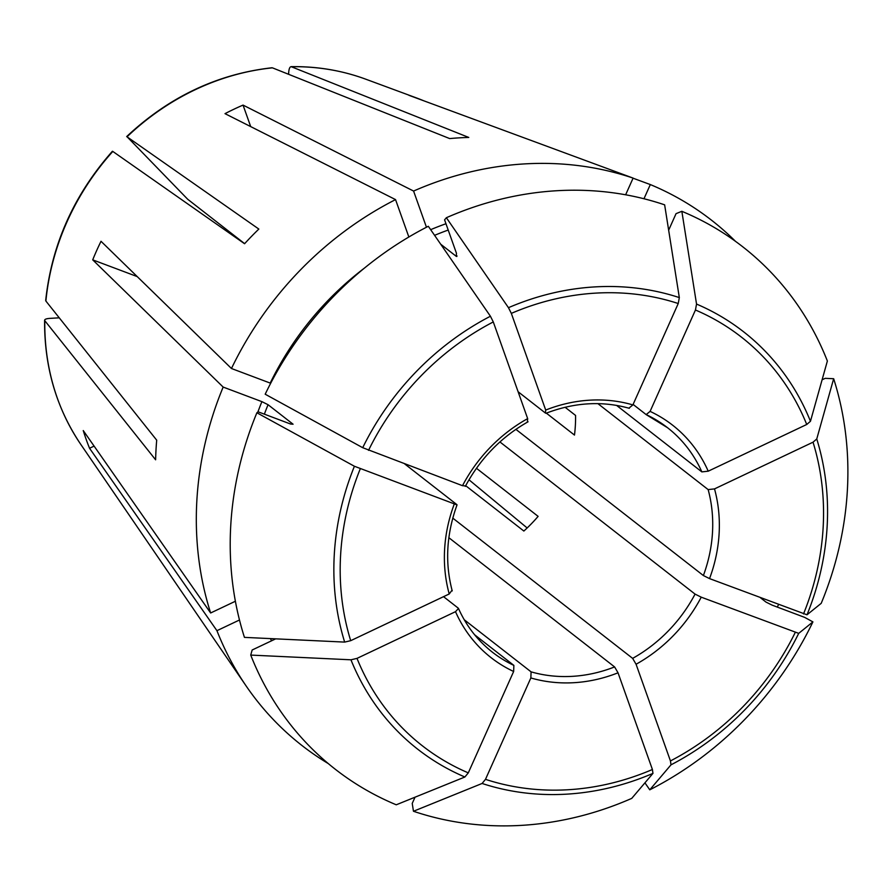 <?xml version="1.0" encoding="UTF-8"?>
<svg xmlns="http://www.w3.org/2000/svg" width="892" height="892" viewBox="0 0 892 892"><rect width="100%" height="100%" fill="white"/><g stroke="black" fill="none" stroke-linecap="round" stroke-linejoin="round"><path stroke-width="1.34" d="M452.79 518.129L632.64 658.374L636.074 664.25L670.449 760.932L670.996 764.834A1120038.863 252960.607 64.6 0 1 649.777 789.821A331.278 294.382 -52.1 0 0 812.913 621.891L804.684 617.387L772.138 605.144L765.983 602.078L760.43 597.74M778.571 604.564A333.05 295.954 -52.1 0 1 777.278 607.073M649.777 789.821L644.938 782.83M812.913 621.891A1120038.785 137281.766 -155.9 0 1 798.708 633.365L701.235 597.172L695.069 594.105L499.921 441.941M446.368 217.726A1120038.863 252960.607 64.6 0 1 508.462 307.684A264.779 235.287 -52.1 0 1 679.325 297.593A1120038.852 495022.09 110.6 0 0 664.64 204.837A331.278 294.382 -52.1 0 0 446.368 217.726L444.584 219.833L456.481 253.317L456.202 256.294L440.715 244.218M456.804 256.472L456.202 256.294A281.805 250.418 -52.1 0 1 457.027 255.937M426.454 227.237L413.587 191.055A333.05 295.954 -52.1 0 1 633.108 178.099L625.638 194.79M508.462 307.684L511.328 313.382L545.703 410.064L545.425 413.052L518.118 391.755M679.325 297.593L678.243 303.525L632.885 404.912L628.949 408.123M546.015 413.23L545.425 413.052M652.409 769.495A259.238 230.359 -52.1 0 1 485.493 779.34L530.851 677.953L531.086 671.854A142.352 126.497 127.9 0 0 614.599 666.926L618.033 672.802L652.409 769.495L652.955 773.386A1120038.796 252960.585 64.6 0 1 631.737 798.385A331.278 294.382 -52.1 0 1 413.464 811.263L412.227 803.436L415.025 797.192M681.845 211.304A1120038.852 495022.09 110.6 0 1 696.541 304.072A264.779 235.287 -52.1 0 1 810.46 421.269A1120038.863 447106.359 160.4 0 0 827.375 361.015A331.278 294.382 -52.1 0 0 681.845 211.304L676.047 213.656L668.654 230.192M643.968 198.76L650.324 184.566A333.05 295.954 -52.1 0 1 735.487 241.331M696.541 304.072L695.448 310.003L650.09 411.39L646.154 414.602L633.108 404.422M810.46 421.269L806.736 424.481L708.226 471.188L701.848 471.89L616.562 405.392M701.848 471.89A142.352 126.497 127.9 0 0 667.551 427.725L646.154 414.602M328.278 763.585A333.05 295.954 -52.1 0 1 246.214 686.082A333.05 295.954 -52.1 0 1 216.934 630.689L239.48 619.996M458.466 608.422C466.36 626.039 477.699 640.657 492.484 652.253A142.352 126.497 127.9 0 0 513.87 665.387L513.647 671.486L468.289 772.873L464.877 776.999A1133953.863 501172.084 110.6 0 1 396.26 804.796A331.278 294.382 -52.1 0 1 250.73 655.085L252.157 650L275.684 638.85M458.466 608.467L455.511 611.678L357.001 658.385L350.957 659.801A1120038.93 447106.381 160.4 0 1 250.73 655.085M833.663 378.721A1120038.863 447106.359 160.4 0 1 816.76 438.964A264.779 235.287 -52.1 0 1 807.015 614.8A1120038.785 137281.766 -155.9 0 0 821.22 603.327A331.278 294.382 -52.1 0 0 833.663 378.721L825.212 378.331L822.101 379.802M816.76 438.964L813.036 442.187L714.514 488.894L708.148 489.597L597.908 403.641M807.015 614.8L709.541 578.607L703.375 575.541L515.888 429.353M59.251 317.82L49.506 318.399C45.793 318.723 44.221 319.492 44.801 320.685L155.621 459.804A308.208 273.877 127.9 0 1 156.702 440.169L45.893 301.05A240.728 213.913 -52.1 0 1 112.816 151.439L112.437 151.272M44.622 320.161L44.801 320.685A240.728 213.913 -52.1 0 0 80.849 444.495C56.319 408.101 44.243 366.668 44.6 320.195M94.106 446.1L89.546 448.263A257.799 229.077 -52.1 0 1 83.246 430.557L210.635 612.982A333.05 295.954 -52.1 0 1 223.156 387.072L261.902 401.645L268.057 404.712L293.078 424.213L290.625 424.046L258.089 411.803L256.885 412.773A331.278 294.382 -52.1 0 0 244.441 637.379A1120038.863 447106.359 160.4 0 0 344.658 642.095A264.779 235.287 -52.1 0 1 354.414 466.26A1133969.205 138989.199 -155.9 0 1 256.885 412.773M210.635 612.982L235.376 601.253M451.887 590.393L449.222 593.972L350.701 640.679L344.658 642.095M456.994 504.894L354.414 466.26M408.848 237.004L395.546 199.607L225.007 113.652A257.799 229.077 -52.1 0 1 243.048 105.1L250.697 126.597M137.223 276.587L92.712 259.851A257.799 229.077 -52.1 0 1 101.019 241.286L231.463 368.507A333.05 295.954 -52.1 0 1 395.546 199.607M231.463 368.507L270.209 383.081A286.934 254.978 -52.1 0 1 364.65 267.923M464.955 485.872L462.502 485.694L362.709 447.695A1133969.205 138989.199 -155.9 0 1 265.192 394.208A331.278 294.382 -52.1 0 1 428.327 226.278A1120038.863 252960.607 64.6 0 1 490.422 316.236L493.287 321.934L527.663 418.616L527.384 421.604M468.991 479.796L527.161 527.964M465.68 485.683L523.86 531.041A142.352 126.497 127.9 0 0 538.121 516.368L476.451 468.278M126.697 136.588L258.836 229.066A308.208 273.877 127.9 0 0 244.575 243.739L112.816 151.439M291.093 66.644L468.768 137.446A308.208 273.877 127.9 0 0 449.691 138.583L272.439 67.848A240.728 213.913 -52.1 0 0 127.077 136.766L187.677 199.239L244.642 243.661M413.587 191.055L243.048 105.1M291.115 66.644C317.151 66.276 342.004 70.457 365.698 79.165A240.728 213.913 -52.1 0 0 360.491 77.325A240.728 213.913 -52.1 0 0 291.517 66.722C290 66.487 289.075 68.305 288.718 72.152L288.595 74.292M513.87 665.387L474.622 634.781M633.108 178.099L408.926 95.31A257.799 229.077 -52.1 0 1 410.911 95.968A257.799 229.077 -52.1 0 1 416.475 97.93A257.799 229.077 -52.1 0 1 423.812 100.807M633.064 178.199L650.324 184.566M89.546 448.263L216.934 630.689M458.187 608.099L443.536 596.67M546.35 413.141L574.481 435.073A142.352 126.497 127.9 0 0 575.574 415.438L565.093 407.265M45.715 300.481L45.893 301.05M92.712 259.851L223.156 387.072M456.648 504.437L404.756 463.974M614.599 666.926L448.854 537.698M531.086 671.854L464.219 619.728M485.493 779.34L482.093 783.466A1133953.863 501172.084 110.6 0 1 413.464 811.263M798.708 633.365A264.779 235.287 -52.1 0 1 670.996 764.834M795.207 632.517A259.238 230.359 -52.1 0 1 670.449 760.932M636.074 664.25A147.481 131.046 127.9 0 0 701.235 597.172M632.64 658.374A142.352 126.497 127.9 0 0 695.069 594.105M434.594 235.343A281.805 250.418 -52.1 0 1 448.219 230.047M430.68 229.668A286.934 254.978 -52.1 0 1 445.967 223.736M511.328 313.382A259.238 230.359 -52.1 0 1 678.243 303.525M632.885 404.912A147.481 131.046 127.9 0 0 545.703 410.064M530.851 677.953A147.481 131.046 127.9 0 0 618.033 672.802M695.448 310.003A259.238 230.359 -52.1 0 1 806.736 424.481M708.226 471.188A147.481 131.046 127.9 0 0 650.09 411.39M667.551 427.725A142.352 126.497 127.9 0 0 646.533 414.769M271.603 640.779A286.934 254.978 -52.1 0 1 270.376 638.605M464.877 776.999A264.779 235.287 -52.1 0 1 350.957 659.801M468.289 772.873A259.238 230.359 -52.1 0 1 357.001 658.385M455.511 611.678A147.481 131.046 127.9 0 0 513.647 671.486M813.036 442.187A259.238 230.359 -52.1 0 1 803.514 613.952M709.541 578.607A147.481 131.046 127.9 0 0 714.514 488.894M703.375 575.541A142.352 126.497 127.9 0 0 708.148 489.597M264.378 414.167A281.805 250.418 -52.1 0 1 268.057 404.712M257.888 411.959A286.934 254.978 -52.1 0 1 261.902 401.645M350.701 640.679A259.238 230.359 -52.1 0 1 360.223 468.924M454.195 504.259A147.481 131.046 127.9 0 0 449.222 593.972M362.709 447.695A264.779 235.287 -52.1 0 1 490.422 316.236M368.53 450.348A259.238 230.359 -52.1 0 1 493.287 321.934M527.663 418.616A147.481 131.046 127.9 0 0 462.502 485.694M652.955 773.386A264.779 235.287 -52.1 0 1 482.093 783.466M545.971 413.286C574.392 402.37 602.178 400.709 629.328 408.313M452.233 590.917C444.818 562.863 446.424 534.174 457.05 504.85M126.709 136.543C169.067 96.882 217.458 73.969 271.893 67.77M80.849 444.495L246.214 686.082M365.698 79.165L416.475 97.93M528.075 421.771C501.126 437.08 480.197 458.633 465.301 486.408M112.381 151.283C73.913 194.846 51.68 244.564 45.693 300.448"/></g></svg>
